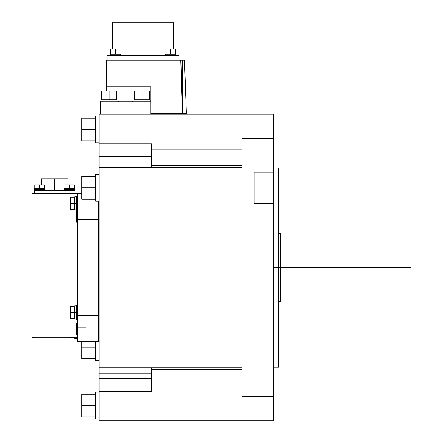 <?xml version="1.0" encoding="UTF-8"?>
<svg xmlns="http://www.w3.org/2000/svg" width="443" height="443" viewBox="0 0 443 443"><rect width="100%" height="100%" fill="white"/><g stroke="black" fill="none" stroke-linecap="round" stroke-linejoin="round"><path stroke-width="0.66" d="M273.331 138.554L273.331 172.15L254.166 172.15L273.331 172.15L273.331 138.554L241.972 138.554L241.972 396.518L273.331 396.518L241.972 396.518L241.972 138.554L273.331 138.554L241.972 138.554L241.972 420.85L273.331 420.85L241.972 420.85L273.331 420.85L273.331 114.222L241.972 114.222L241.972 396.518L273.331 396.518L273.331 138.554L241.972 138.554L241.972 396.518L273.331 396.518L273.331 203.514L254.166 203.514L254.166 172.15L254.166 203.514L273.331 203.514L273.331 396.518L273.331 203.514L254.166 203.514L254.166 172.15L273.331 172.15L273.331 138.554L241.972 138.554M241.972 367.712L99.11 367.712M99.11 315.455L77.331 315.449L98.241 315.449L77.331 315.449L77.331 219.628L77.331 315.455L99.11 315.455L77.331 315.449L77.331 219.628L99.11 219.623L77.331 219.623L99.11 219.623M86.047 205.956L77.331 205.956L86.047 205.956L77.331 205.956L86.047 205.956L86.047 217.009L77.331 217.009L86.047 217.009M86.047 327.909L77.331 327.909L86.047 327.909L77.331 327.909L86.047 327.909L86.047 338.961L77.331 338.961L86.047 338.961M99.11 341.581L98.241 341.581L98.241 201.249L98.241 341.581L98.241 201.249L98.241 341.581L99.11 341.581L77.331 341.581L77.331 193.497M75.066 193.497L75.066 190.534L34.299 190.534L75.066 190.534L75.066 193.497L75.066 190.534L75.066 193.497L75.066 190.534L34.299 190.534L34.299 193.497L34.299 190.534L75.066 190.534L34.299 190.534L34.299 193.497M32.034 201.061L70.193 201.061M100.328 114.222L100.328 101.159L100.328 114.222L100.328 102.028L118.624 102.028L118.624 101.159L132.562 101.159L118.624 101.159L118.624 102.028L118.624 101.159L132.562 101.159L132.562 102.028L150.853 102.028L132.562 102.028L132.562 101.159L132.562 102.028L150.853 102.028L150.853 114.222L150.853 101.159L100.328 101.159L150.853 101.159M152.597 113.353L150.853 113.353L152.597 113.353L150.853 113.353L152.597 113.353L152.597 113.701L182.533 113.701L180.993 60.215L107.007 60.215L184.476 60.215L186.348 113.701L152.597 113.701L182.533 113.701L182.533 60.215L106.541 60.215L106.541 91.053M178.966 60.215L178.966 55.425L107.062 55.425L178.966 55.425L178.966 60.215L178.966 55.425L178.966 60.215L178.966 55.425L107.062 55.425L107.062 60.215L107.062 55.425L178.966 55.425L107.062 55.425L107.062 60.215M241.972 167.36L99.11 167.36M151.379 391.313L151.379 367.712L151.379 391.313L151.379 367.712L151.379 391.313L151.379 367.712L151.379 391.313L151.379 367.712L151.379 391.313L99.11 391.313L151.379 391.313M151.379 167.36L151.379 143.759L99.11 143.759L151.379 143.759L99.11 143.759L151.379 143.759L151.379 167.36M241.972 369.468L151.379 369.468M241.972 382.06L151.379 382.06M99.11 378.687L151.379 378.687L99.11 378.687M151.379 385.964L241.972 385.964M241.972 420.85L99.11 420.85L99.11 114.222L241.972 114.222M95.627 347.24L81.689 347.24L95.627 347.24M81.689 193.497L32.034 193.497L32.034 337.228L77.331 337.223L32.034 337.223M54.683 190.534L54.683 178.861L54.683 190.534M68.012 178.861L68.012 184.958L68.012 178.861L41.36 178.861L41.36 184.958L41.36 178.861M69.723 190.534L69.723 184.958L69.723 190.534M74.945 189.659L74.945 190.534L74.945 189.659L64.495 189.659L64.495 190.534L64.495 189.659M74.861 188.441L74.861 189.659L74.861 188.441L64.578 188.441L64.578 189.659L64.578 188.441M74.601 184.958L74.601 188.441L74.601 184.958L64.844 184.958L64.844 188.441L64.844 184.958M39.648 190.534L39.648 184.958L39.648 190.534M44.876 189.659L44.876 190.534L44.876 189.659L34.421 189.659L34.421 190.534L34.421 189.659M44.787 188.441L44.787 189.659L44.787 188.441L34.51 188.441L34.51 189.659L34.51 188.441M44.527 184.958L44.527 188.441L44.527 184.958L34.77 184.958L34.77 188.441L34.77 184.958M77.331 328.927L76.462 328.927L77.331 328.927M76.462 335.024L77.331 335.024L76.462 335.024L76.462 322.831L77.331 322.831L76.462 322.831M77.331 216.023L76.462 216.023L77.331 216.023M76.462 222.12L77.331 222.12L76.462 222.12L76.462 209.927L77.331 209.927L74.723 209.938L74.723 196.698L76.462 196.698L74.723 196.698M76.462 338.729L77.331 338.729L76.462 338.729L76.462 337.223M74.723 338.38L76.462 338.38L74.723 338.38L74.723 337.223M70.193 337.854L74.723 337.854L70.193 337.854L70.193 337.223M77.331 312.503L70.193 312.503L77.331 312.503M76.462 319.475L77.331 319.475L76.462 319.475L76.462 305.537L77.331 305.537L76.462 305.537M74.723 319.126L76.462 319.126L74.723 319.126L74.723 305.886L76.462 305.886L74.723 305.886M70.193 318.6L74.723 318.6L70.193 318.6L70.193 306.406L74.723 306.406L70.193 306.406M77.331 203.315L70.193 203.315L77.331 203.315M76.462 210.287L76.462 196.349L77.331 196.349L76.462 196.349M70.193 209.417L74.723 209.417L70.193 209.417L70.193 197.218L74.723 197.218L70.193 197.218M95.627 129.483L81.689 129.483L95.627 129.483M95.627 142.901L99.11 142.901L95.627 142.901L95.627 116.072L99.11 116.072L95.627 116.072M81.689 140.808L95.627 140.808L81.689 140.808L81.689 118.159L95.627 118.159L81.689 118.159M95.627 405.589L81.689 405.589L95.627 405.589M95.627 419.006L99.11 419.006L95.627 419.006L95.627 392.177L99.11 392.177L95.627 392.177M81.689 416.913L95.627 416.913L81.689 416.913L81.689 394.264L95.627 394.264L81.689 394.264M132.562 101.159L132.562 102.028L150.853 102.028L150.853 114.222L150.853 86.867L106.292 86.867L106.292 91.053L106.292 86.867M150.853 113.701L182.533 113.701L180.993 60.215L107.007 60.215L106.47 91.053M100.328 102.028L118.624 102.028L100.328 102.028L118.624 102.028L118.624 101.159M109.044 99.764L109.044 91.053L109.044 99.764M117.057 99.764L117.057 101.159L117.057 99.764L101.026 99.764L101.026 101.159L101.026 99.764M116.448 91.053L116.448 99.764L116.448 91.053L101.635 91.053L101.635 99.764L101.635 91.053M180.7 60.215L182.533 113.701L180.993 60.215L107.007 60.215M143.017 55.425L143.017 22.15L143.017 55.425M173.44 22.15L173.44 48.979L173.44 22.15L112.594 22.15L112.594 48.979L112.594 22.15M115.357 54.207L115.357 48.979L115.357 54.207M120.496 54.207L120.496 55.425L120.496 54.207L110.218 54.207L110.218 55.425L110.218 54.207M120.147 48.979L120.147 54.207L120.147 48.979L110.567 48.979L110.567 54.207L110.567 48.979M170.671 54.207L170.671 48.979L170.671 54.207M175.81 54.207L175.81 55.425L175.81 54.207L165.532 54.207L165.532 55.425L165.532 54.207M175.461 48.979L175.461 54.207L175.461 48.979L165.881 48.979L165.881 54.207L165.881 48.979M142.142 99.764L142.142 91.053L142.142 99.764M150.155 99.764L150.155 101.159L150.155 99.764L134.129 99.764L134.129 101.159L134.129 99.764M149.546 91.053L149.546 99.764L149.546 91.053L134.738 91.053L134.738 99.764L134.738 91.053M151.379 149.108L241.972 149.108M99.11 156.39L151.379 156.39L99.11 156.39M241.972 165.61L151.379 165.61M241.972 153.012L151.379 153.012M99.11 161.939L151.379 161.939L99.11 161.939M95.627 187.832L81.689 187.832L95.627 187.832M95.627 201.249L99.11 201.249L95.627 201.249L95.627 174.415L99.11 174.415L95.627 174.415M81.689 199.156L95.627 199.156L81.689 199.156L81.689 176.508L95.627 176.508L81.689 176.508M99.11 373.133L151.379 373.133L99.11 373.133M95.627 360.657L99.11 360.657L95.627 360.657L95.627 341.581M81.689 358.564L95.627 358.564L81.689 358.564L81.689 341.581M273.331 267.539L410.966 267.539L273.331 267.539M278.558 167.969L273.331 167.969L278.558 167.969L278.558 367.103L273.331 367.103L278.558 367.103M280.297 233.566L278.558 233.566L280.297 233.566L280.297 301.511L278.558 301.511L280.297 301.511M410.966 237.049L280.297 237.049L410.966 237.049L410.966 298.028L280.297 298.028L410.966 298.028M77.331 219.628L98.241 219.628L77.331 219.628L77.331 315.449M106.541 86.867L150.853 86.867M150.853 102.028L150.853 114.222M152.597 113.701L182.533 113.701M241.972 396.518L273.331 396.518M273.331 203.514L254.166 203.514L254.166 172.15L273.331 172.15M74.723 209.938L76.462 209.938M184.476 60.215L186.348 113.701"/></g></svg>
